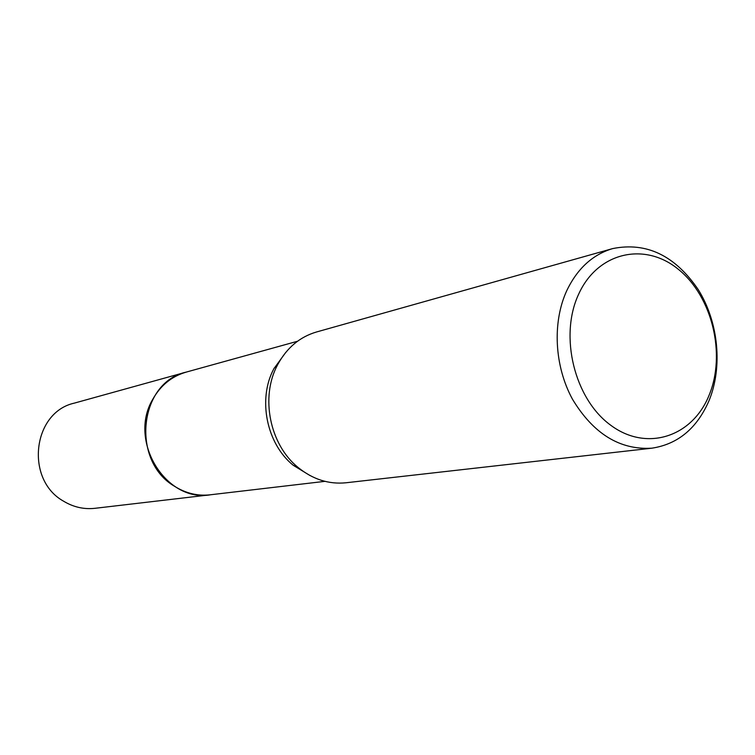 <?xml version="1.0" encoding="UTF-8"?>
<svg xmlns="http://www.w3.org/2000/svg" width="755" height="755" viewBox="0 0 755 755"><rect width="100%" height="100%" fill="white"/><g stroke="black" fill="none" stroke-linecap="round" stroke-linejoin="round"><path stroke-width="1.13" d="M211.06 494.704L210.079 494.827C165.741 502.5 127.972 440.816 152.699 399.423C160.541 385.465 171.659 376.368 186.051 372.158L186.995 371.894M210.777 494.733C166.242 503.094 127.784 441.099 152.689 399.423C160.683 385.22 172.017 376.065 186.721 371.97M310.079 475.584L293.27 465.307C266.506 443.798 257.502 398.999 273.867 368.751L285.9 352.217M651.791 448.196L345.96 482.775C328.774 484.483 312.825 479.378 298.112 467.468C269.733 444.657 260.164 397.045 277.519 364.958L277.887 364.25C287.013 347.668 299.848 336.919 316.411 332.011L612.664 248.593C646.516 241.789 675.064 255.511 698.337 289.76C718.543 322.253 722.903 367.043 708.973 400.801C696.903 428.434 677.839 444.233 651.791 448.196C619.827 450.093 593.402 433.795 572.526 399.301C554.434 366.26 552.169 322.479 566.703 290.788C577.311 268.62 592.637 254.558 612.664 248.593M709.03 395.403C692.307 436.852 646.61 452.094 610.682 425.197C574.47 398.933 559.021 336.22 578.585 294.318C597.62 252.01 644.732 241.591 678.339 269.299C712.229 296.422 726.263 354.312 709.03 395.403M186.041 372.149L74.301 403.132C32.55 412.268 24.773 479.708 63.599 501.207C73.443 507.134 83.89 509.512 94.913 508.313L210.079 494.827C197.668 496.167 185.872 493.355 174.698 486.38C130.615 461.079 138.986 382.285 186.041 372.149L297.498 341.26M210.088 494.818L324.952 481.35M293.27 465.307L298.112 467.468M274.216 368.081L277.887 364.25"/></g></svg>
